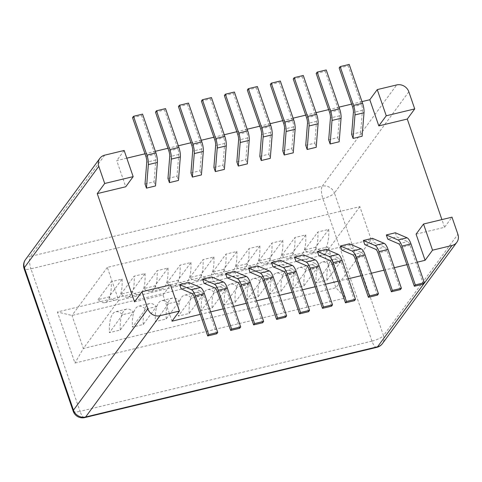 <?xml version="1.0" encoding="UTF-8"?>
<svg xmlns="http://www.w3.org/2000/svg" width="482" height="482" viewBox="0 0 482 482"><rect width="100%" height="100%" fill="white"/><g stroke="black" fill="none" stroke-linecap="round" stroke-linejoin="round"><path stroke-width="0.36" stroke-dasharray="2.41 1.81" d="M423.365 284.085L410.001 245.272A5.923 1.994 -103.5 0 0 407.645 241.596L396.788 236.945L387.751 239.12M395.354 232.776L396.788 236.945M400.409 289.61L387.046 250.797A5.923 1.994 -103.5 0 0 384.684 247.121L373.833 242.464L364.796 244.639M372.399 238.301L373.833 242.464M377.448 295.129L364.085 256.316A5.923 1.994 -103.5 0 0 361.729 252.64L350.872 247.989L341.834 250.158M349.438 243.82L350.872 247.989M354.493 300.654L341.129 261.84A5.923 1.994 -103.5 0 0 338.768 258.165L327.917 253.508L318.873 255.683M326.483 249.345L327.917 253.508M331.532 306.172L318.168 267.359A5.923 1.994 -103.5 0 0 315.812 263.684L304.955 259.033L295.918 261.202M303.521 254.864L304.955 259.033M351.649 134.273L360.687 132.098L362.434 110.294A5.923 1.994 -103.5 0 0 361.56 104.594L348.197 65.781L349.191 64.431M360.687 132.098L362.121 136.261M339.159 67.956L348.197 65.781M328.694 139.792L337.731 137.617L339.473 115.819A5.923 1.994 -103.5 0 0 338.605 110.119L325.242 71.3L326.23 69.95M337.731 137.617L339.165 141.786M316.198 73.475L325.242 71.3M305.733 145.317L314.77 143.142L316.517 121.337A5.923 1.994 -103.5 0 0 315.644 115.638L302.28 76.825L303.274 75.475M314.77 143.142L316.204 147.305M293.243 79L302.28 76.825M282.777 150.836L291.815 148.661L293.556 126.862A5.923 1.994 -103.5 0 0 292.688 121.163L279.325 82.344L280.313 80.994M291.815 148.661L293.249 152.83M270.282 84.519L279.325 82.344M259.816 156.361L268.854 154.186L270.601 132.381A5.923 1.994 -103.5 0 0 269.727 126.682L256.364 87.869L257.358 86.519M268.854 154.186L270.288 158.349M247.326 90.044L256.364 87.869M371.218 239.668L359.849 206.651L107.305 267.389L118.674 300.407L371.218 239.668L335.906 287.736L324.537 254.719L327.989 246.898L57.37 311.987L74.951 363.042L345.57 297.954L327.989 246.898M118.674 300.407L83.362 348.474L335.906 287.736L345.57 297.954M359.849 206.651L324.537 254.719L71.993 315.457L57.37 311.987M416.087 234.144L444.561 227.299L451.996 217.171M444.561 227.299L441.91 219.599M326.917 280.319A37.524 12.646 76.5 0 1 333.17 259.418A37.524 12.646 76.5 0 1 340.081 262.401L326.917 280.319L316.072 282.928A37.524 12.646 -103.5 0 1 322.325 262.027A37.524 12.646 -103.5 0 1 329.23 265.01L340.081 262.401M329.23 265.01L316.072 282.928M281 291.363A37.524 12.646 76.5 0 1 287.254 270.462A37.524 12.646 76.5 0 1 294.165 273.445L281 291.363L270.155 293.972A37.524 12.646 -103.5 0 1 276.409 273.071A37.524 12.646 -103.5 0 1 283.314 276.053L294.165 273.445M283.314 276.053L270.155 293.972M235.083 302.407A37.524 12.646 76.5 0 1 241.337 281.506A37.524 12.646 76.5 0 1 248.248 284.488L235.083 302.407L224.238 305.016A37.524 12.646 -103.5 0 1 230.492 284.115A37.524 12.646 -103.5 0 1 237.397 287.097L248.248 284.488M237.397 287.097L224.238 305.016M305.751 234.909A37.524 12.646 76.5 0 1 299.497 255.809A37.524 12.646 76.5 0 1 292.592 252.821L305.751 234.909L294.906 237.518A37.524 12.646 -103.5 0 1 288.652 258.418L299.497 255.809M288.652 258.418A37.524 12.646 -103.5 0 1 281.747 255.43L292.592 252.821M281.747 255.43L294.906 237.518M259.834 245.953A37.524 12.646 76.5 0 1 253.58 266.853A37.524 12.646 76.5 0 1 246.676 263.865L259.834 245.953L248.989 248.561A37.524 12.646 -103.5 0 1 242.735 269.462L253.58 266.853M242.735 269.462A37.524 12.646 -103.5 0 1 235.831 266.474L246.676 263.865M235.831 266.474L248.989 248.561M236.879 251.471A37.524 12.646 76.5 0 1 230.619 272.378A37.524 12.646 76.5 0 1 223.714 269.39L236.879 251.471L226.028 254.08A37.524 12.646 -103.5 0 1 219.774 274.981L230.619 272.378M219.774 274.981A37.524 12.646 -103.5 0 1 212.869 271.999L223.714 269.39M212.869 271.999L226.028 254.08M282.795 240.428A37.524 12.646 76.5 0 1 276.535 261.334A37.524 12.646 76.5 0 1 269.631 258.346L282.795 240.428L271.944 243.036A37.524 12.646 -103.5 0 1 265.69 263.943L276.535 261.334M265.69 263.943A37.524 12.646 -103.5 0 1 258.786 260.955L269.631 258.346M258.786 260.955L271.944 243.036M328.712 229.384A37.524 12.646 76.5 0 1 322.458 250.291A37.524 12.646 76.5 0 1 315.547 247.302L328.712 229.384L317.867 231.993A37.524 12.646 -103.5 0 1 311.607 252.899L322.458 250.291M311.607 252.899A37.524 12.646 -103.5 0 1 304.702 249.911L315.547 247.302M304.702 249.911L317.867 231.993M258.045 296.882A37.524 12.646 76.5 0 1 264.299 275.981A37.524 12.646 76.5 0 1 271.203 278.97L258.045 296.882L247.194 299.491A37.524 12.646 -103.5 0 1 253.454 278.59A37.524 12.646 -103.5 0 1 260.358 281.578L271.203 278.97M260.358 281.578L247.194 299.491M303.961 285.838A37.524 12.646 76.5 0 1 310.215 264.937A37.524 12.646 76.5 0 1 317.12 267.926L303.961 285.838L293.11 288.447A37.524 12.646 -103.5 0 1 299.37 267.546A37.524 12.646 -103.5 0 1 306.275 270.535L317.12 267.926M306.275 270.535L293.11 288.447M107.305 267.389L71.993 315.457L83.362 348.474L74.951 363.042M98.075 299.605L111.24 281.693L122.085 279.084L108.926 296.996L98.075 299.605A37.524 12.646 -103.5 0 0 104.98 302.594A37.524 12.646 -103.5 0 0 111.24 281.693M143.991 288.561L157.156 270.649L168.001 268.04L154.843 285.953L143.991 288.561A37.524 12.646 -103.5 0 0 150.902 291.55A37.524 12.646 -103.5 0 0 157.156 270.649M189.908 277.518L203.073 259.605L213.918 256.996L200.759 274.909L189.908 277.518A37.524 12.646 -103.5 0 0 196.819 280.506A37.524 12.646 -103.5 0 0 203.073 259.605M166.953 283.042L180.111 265.124L190.962 262.515L177.798 280.434L166.953 283.042A37.524 12.646 -103.5 0 0 173.857 286.025A37.524 12.646 -103.5 0 0 180.111 265.124M121.036 294.086L134.195 276.168L145.046 273.559L131.881 291.477L121.036 294.086A37.524 12.646 -103.5 0 0 127.941 297.069A37.524 12.646 -103.5 0 0 134.195 276.168M145.564 309.185L132.405 327.103L143.25 324.494L156.409 306.576L145.564 309.185A37.524 12.646 -103.5 0 0 138.659 306.197A37.524 12.646 -103.5 0 0 132.405 327.103M191.481 298.141L178.322 316.059L189.167 313.451L202.326 295.532L191.481 298.141A37.524 12.646 -103.5 0 0 184.576 295.153A37.524 12.646 -103.5 0 0 178.322 316.059M214.442 292.622L201.277 310.535L212.128 307.926L225.287 290.013L214.442 292.622A37.524 12.646 -103.5 0 0 207.537 289.634A37.524 12.646 -103.5 0 0 201.277 310.535M168.525 303.666L155.361 321.578L166.212 318.97L179.37 301.057L168.525 303.666A37.524 12.646 -103.5 0 0 161.615 300.678A37.524 12.646 -103.5 0 0 155.361 321.578M122.609 314.71L109.444 332.622L120.289 330.013L133.454 312.101L122.609 314.71A37.524 12.646 -103.5 0 0 115.698 311.721A37.524 12.646 -103.5 0 0 109.444 332.622M145.022 183.967L154.065 181.792L155.807 159.988A5.923 1.994 -103.5 0 0 154.939 154.288L141.569 115.475L142.564 114.126M154.065 181.792L155.499 185.962M132.532 117.65L141.569 115.475M167.983 178.442L177.021 176.273L178.768 154.469A5.923 1.994 -103.5 0 0 177.894 148.769L164.531 109.956L165.525 108.607M177.021 176.273L178.454 180.437M155.493 112.131L164.531 109.956M190.938 172.924L199.982 170.749L201.723 148.944A5.923 1.994 -103.5 0 0 200.855 143.244L187.486 104.431L188.48 103.082M199.982 170.749L201.416 174.918M178.448 106.606L187.486 104.431M213.9 167.405L222.937 165.23L224.684 143.425A5.923 1.994 -103.5 0 0 223.811 137.725L210.447 98.912L211.441 97.563M222.937 165.23L224.371 169.393M201.41 101.087L210.447 98.912M236.855 161.88L245.898 159.705L247.64 137.906A5.923 1.994 -103.5 0 0 246.772 132.201L233.409 93.388L234.397 92.038M245.898 159.705L247.332 163.874M224.365 95.563L233.409 93.388M216.743 333.785L203.374 294.966A5.923 1.994 -103.5 0 0 201.018 291.297L190.161 286.639L181.124 288.814M188.727 282.47L190.161 286.639M239.699 328.26L226.335 289.447A5.923 1.994 -103.5 0 0 223.973 285.772L213.122 281.114L204.085 283.289M211.688 276.951L213.122 281.114M262.66 322.741L249.29 283.922A5.923 1.994 -103.5 0 0 246.935 280.253L236.084 275.596L227.04 277.771M234.644 271.426L236.084 275.596M285.615 317.216L272.252 278.403A5.923 1.994 -103.5 0 0 269.896 274.728L259.039 270.071L250.001 272.246M257.605 265.907L259.039 270.071M308.576 311.697L295.207 272.884A5.923 1.994 -103.5 0 0 292.851 269.209L282 264.552L272.957 266.727M280.56 260.382L282 264.552M361.994 101.612L351.607 104.112M339.033 107.137L328.652 109.631M316.078 112.655L305.69 115.156M293.116 118.18L282.735 120.675M270.161 123.699L259.774 126.2M247.2 129.224L236.819 131.719M224.244 134.743L213.857 137.243M201.283 140.268L190.902 142.762M178.328 145.787L167.941 148.287M155.367 151.306L144.98 153.806M126.808 158.174L116.722 160.602L125.73 186.763M134.526 301.865L163 295.014L172.008 321.175M417.279 262.184L406.898 264.684M394.324 267.709L383.937 270.203M371.363 273.228L360.982 275.728M348.408 278.753L338.021 281.247M325.446 284.272L315.065 286.772M302.491 289.796L292.104 292.291M279.53 295.315L269.149 297.816M256.575 300.84L246.188 303.335M233.613 306.359L223.232 308.86M210.658 311.878L200.271 314.378M124.157 150.474L116.722 160.602M163 295.014L170.441 284.886M122.085 279.084A37.524 12.646 76.5 0 1 115.831 299.985A37.524 12.646 76.5 0 1 108.926 296.996M168.001 268.04A37.524 12.646 76.5 0 1 161.747 288.941A37.524 12.646 76.5 0 1 154.843 285.953M213.918 256.996A37.524 12.646 76.5 0 1 207.664 277.897A37.524 12.646 76.5 0 1 200.759 274.909M143.25 324.494A37.524 12.646 76.5 0 1 149.504 303.588A37.524 12.646 76.5 0 1 156.409 306.576M189.167 313.451A37.524 12.646 76.5 0 1 195.421 292.544A37.524 12.646 76.5 0 1 202.326 295.532M212.128 307.926A37.524 12.646 76.5 0 1 218.382 287.025A37.524 12.646 76.5 0 1 225.287 290.013M166.212 318.97A37.524 12.646 76.5 0 1 172.466 298.069A37.524 12.646 76.5 0 1 179.37 301.057M120.289 330.013A37.524 12.646 76.5 0 1 126.549 309.113A37.524 12.646 76.5 0 1 133.454 312.101M190.962 262.515A37.524 12.646 76.5 0 1 184.702 283.416A37.524 12.646 76.5 0 1 177.798 280.434M145.046 273.559A37.524 12.646 76.5 0 1 138.786 294.46A37.524 12.646 76.5 0 1 131.881 291.477M398.608 243.772L407.645 241.596M410.001 245.272L400.964 247.447M375.647 249.296L384.684 247.121M387.046 250.797L378.002 252.972M352.685 254.815L361.729 252.64M364.085 256.316L355.047 258.491M329.73 260.34L338.768 258.165M341.129 261.84L332.086 264.009M306.769 265.859L315.812 263.684M318.168 267.359L309.131 269.534M362.434 110.294L353.396 112.469M352.523 106.769L361.56 104.594M339.473 115.819L330.435 117.988M329.567 112.288L338.605 110.119M316.517 121.337L307.48 123.513M306.606 117.813L315.644 115.638M293.556 126.862L284.519 129.031M283.651 123.332L292.688 121.163M270.601 132.381L261.557 134.556M260.69 128.857L269.727 126.682M376.773 347.353A9.875 3.326 76.5 0 1 371.983 341.129A9.875 2.543 161 0 0 383.503 335.58A9.875 8.941 -143.7 0 1 382.425 343.6M371.983 341.129L322.91 198.596A9.875 3.326 76.5 0 1 322.283 186.203A9.875 8.941 -143.7 0 1 334.43 193.047A9.875 2.543 -19 0 1 322.91 198.596L30.956 268.811L80.036 411.345L371.983 341.129M408.82 91.779L334.43 193.047L383.503 335.58L457.9 234.312M104.727 155.15L30.33 256.418L322.283 186.203L396.68 84.934M155.807 159.988L146.769 162.163M145.895 156.463L154.939 154.288M178.768 154.469L169.724 156.644M168.857 150.944L177.894 148.769M201.723 148.944L192.686 151.119M191.812 145.419L200.855 143.244M224.684 143.425L215.641 145.6M214.773 139.9L223.811 137.725M247.64 137.906L238.602 140.075M237.728 134.376L246.772 132.201M191.981 293.466L201.018 291.297M203.374 294.966L194.336 297.141M214.936 287.947L223.973 285.772M226.335 289.447L217.298 291.622M237.897 282.422L246.935 280.253M249.29 283.922L240.253 286.097M260.852 276.903L269.896 274.728M272.252 278.403L263.214 280.578M283.814 271.378L292.851 269.209M295.207 272.884L286.169 275.053M25.48 259.593A9.875 8.941 -143.7 0 1 30.33 256.418A9.875 3.326 -103.5 0 0 30.956 268.811A9.875 2.543 -19 0 1 24.1 268.655M73.18 411.182A9.875 2.543 161 0 0 80.036 411.345A9.875 3.326 -103.5 0 0 84.82 417.569M333.17 259.418L322.325 262.027M287.254 270.462L276.409 273.071M241.337 281.506L230.492 284.115M264.299 275.981L253.454 278.59M310.215 264.937L299.37 267.546M104.98 302.594L115.831 299.985M150.902 291.55L161.747 288.941M196.819 280.506L207.664 277.897M149.504 303.588L138.659 306.197M195.421 292.544L184.576 295.153M218.382 287.025L207.537 289.634M172.466 298.069L161.615 300.678M126.549 309.113L115.698 311.721M173.857 286.025L184.702 283.416M127.941 297.069L138.786 294.46"/><path stroke-width="0.72" d="M386.317 234.951L387.751 239.12L398.608 243.772A5.923 1.994 76.5 0 1 400.964 247.447L414.327 286.26L415.321 284.91L401.958 246.097A9.875 3.326 -103.5 0 0 398.024 239.97L386.317 234.951L395.354 232.776L407.061 237.801A9.875 3.326 76.5 0 1 410.995 243.922L424.359 282.735L423.365 284.085L414.327 286.26M424.359 282.735L415.321 284.91M363.356 240.47L364.796 244.639L375.647 249.296A5.923 1.994 76.5 0 1 378.002 252.972L391.372 291.785L392.36 290.435L378.997 251.616A9.875 3.326 -103.5 0 0 375.068 245.495L363.356 240.47L372.399 238.301L384.106 243.32A9.875 3.326 76.5 0 1 388.034 249.447L401.398 288.26L400.409 289.61L391.372 291.785M401.398 288.26L392.36 290.435M340.4 245.995L341.834 250.158L352.685 254.815A5.923 1.994 76.5 0 1 355.047 258.491L368.411 297.304L369.405 295.954L356.035 257.141A9.875 3.326 -103.5 0 0 352.107 251.014L340.4 245.995L349.438 243.82L361.145 248.845A9.875 3.326 76.5 0 1 365.079 254.966L378.442 293.779L377.448 295.129L368.411 297.304M378.442 293.779L369.405 295.954M317.439 251.514L318.873 255.683L329.73 260.34A5.923 1.994 76.5 0 1 332.086 264.009L345.455 302.829L346.444 301.473L333.08 262.66A9.875 3.326 -103.5 0 0 329.152 256.538L317.439 251.514L326.483 249.345L338.189 254.363A9.875 3.326 76.5 0 1 342.118 260.491L355.481 299.304L354.493 300.654L345.455 302.829M355.481 299.304L346.444 301.473M294.484 257.039L295.918 261.202L306.769 265.859A5.923 1.994 76.5 0 1 309.131 269.534L322.494 308.347L323.488 306.998L310.119 268.185A9.875 3.326 -103.5 0 0 306.19 262.057L294.484 257.039L303.521 254.864L315.228 259.882A9.875 3.326 76.5 0 1 319.162 266.01L332.526 304.823L331.532 306.172L322.494 308.347M332.526 304.823L323.488 306.998M340.153 66.606L339.159 67.956L352.523 106.769A5.923 1.994 76.5 0 1 353.396 112.469L351.649 134.273L353.083 138.436L354.963 114.921A9.875 3.326 -103.5 0 0 353.517 105.419L340.153 66.606L349.191 64.431L362.554 103.244A9.875 3.326 76.5 0 1 364.006 112.746L362.121 136.261L353.083 138.436M317.192 72.125L316.198 73.475L329.567 112.288A5.923 1.994 76.5 0 1 330.435 117.988L328.694 139.792L330.128 143.961L332.008 120.44A9.875 3.326 -103.5 0 0 330.556 110.938L317.192 72.125L326.23 69.95L339.593 108.763A9.875 3.326 76.5 0 1 341.045 118.265L339.165 141.786L330.128 143.961M294.237 77.65L293.243 79L306.606 117.813A5.923 1.994 76.5 0 1 307.48 123.513L305.733 145.317L307.167 149.48L309.046 125.965A9.875 3.326 -103.5 0 0 307.6 116.463L294.237 77.65L303.274 75.475L316.638 114.288A9.875 3.326 76.5 0 1 318.09 123.79L316.204 147.305L307.167 149.48M271.276 83.169L270.282 84.519L283.651 123.332A5.923 1.994 76.5 0 1 284.519 129.031L282.777 150.836L284.211 155.005L286.091 131.484A9.875 3.326 -103.5 0 0 284.639 121.982L271.276 83.169L280.313 80.994L293.677 119.807A9.875 3.326 76.5 0 1 295.129 129.309L293.249 152.83L284.211 155.005M248.314 88.694L247.326 90.044L260.69 128.857A5.923 1.994 76.5 0 1 261.557 134.556L259.816 156.361L261.25 160.524L263.13 137.002A9.875 3.326 -103.5 0 0 261.684 127.507L248.314 88.694L257.358 86.519L270.721 125.332A9.875 3.326 76.5 0 1 272.173 134.833L270.288 158.349L261.25 160.524M423.527 224.022L432.535 250.182L451.965 245.507A9.875 8.941 36.3 0 0 456.822 242.332A9.875 8.941 36.3 0 0 457.9 234.312L451.996 217.171L423.527 224.022L416.087 234.144L425.094 260.304L417.279 262.184M432.535 250.182L425.094 260.304M408.82 91.779L414.725 108.92L407.284 119.048L378.81 125.892L386.251 115.77L377.243 89.61L396.68 84.934A9.875 8.941 36.3 0 1 408.82 91.779M441.91 219.599L407.284 119.048M414.725 108.92L386.251 115.77M378.81 125.892L369.802 99.732L377.243 89.61M146.769 162.163L145.022 183.967L146.456 188.131L148.342 164.615A9.875 3.326 -103.5 0 0 146.89 155.114L133.526 116.301L132.532 117.65L145.895 156.463A5.923 1.994 76.5 0 1 146.769 162.163M148.342 164.615L157.379 162.44A9.875 3.326 76.5 0 0 155.927 152.939L142.564 114.126L133.526 116.301M157.379 162.44L155.499 185.962L146.456 188.131M169.724 156.644L167.983 178.442L169.417 182.612L171.297 159.09A9.875 3.326 -103.5 0 0 169.851 149.595L156.481 110.776L155.493 112.131L168.857 150.944A5.923 1.994 76.5 0 1 169.724 156.644M171.297 159.09L180.334 156.921A9.875 3.326 76.5 0 0 178.888 147.42L165.525 108.607L156.481 110.776M180.334 156.921L178.454 180.437L169.417 182.612M192.686 151.119L190.938 172.924L192.378 177.093L194.258 153.571A9.875 3.326 -103.5 0 0 192.806 144.07L179.443 105.257L178.448 106.606L191.812 145.419A5.923 1.994 76.5 0 1 192.686 151.119M194.258 153.571L203.296 151.396A9.875 3.326 76.5 0 0 201.844 141.895L188.48 103.082L179.443 105.257M203.296 151.396L201.416 174.918L192.378 177.093M215.641 145.6L213.9 167.405L215.333 171.568L217.213 148.046A9.875 3.326 -103.5 0 0 215.767 138.551L202.398 99.732L201.41 101.087L214.773 139.9A5.923 1.994 76.5 0 1 215.641 145.6M217.213 148.046L226.251 145.877A9.875 3.326 76.5 0 0 224.805 136.376L211.441 97.563L202.398 99.732M226.251 145.877L224.371 169.393L215.333 171.568M238.602 140.075L236.855 161.88L238.295 166.049L240.175 142.527A9.875 3.326 -103.5 0 0 238.723 133.026L225.359 94.213L224.365 95.563L237.728 134.376A5.923 1.994 76.5 0 1 238.602 140.075M240.175 142.527L249.212 140.352A9.875 3.326 76.5 0 0 247.76 130.851L234.397 92.038L225.359 94.213M249.212 140.352L247.332 163.874L238.295 166.049M179.69 284.645L181.124 288.814L191.981 293.466A5.923 1.994 76.5 0 1 194.336 297.141L207.7 335.954L208.694 334.604L195.331 295.791A9.875 3.326 -103.5 0 0 191.396 289.67L179.69 284.645L188.727 282.47L200.44 287.495A9.875 3.326 76.5 0 1 204.368 293.616L217.731 332.429L208.694 334.604M207.7 335.954L216.743 333.785L217.731 332.429M202.651 279.126L204.085 283.289L214.936 287.947A5.923 1.994 76.5 0 1 217.298 291.622L230.661 330.435L231.649 329.086L218.286 290.272A9.875 3.326 -103.5 0 0 214.357 284.145L202.651 279.126L211.688 276.951L223.395 281.97A9.875 3.326 76.5 0 1 227.323 288.097L240.693 326.91L231.649 329.086M230.661 330.435L239.699 328.26L240.693 326.91M225.606 273.601L227.04 277.771L237.897 282.422A5.923 1.994 76.5 0 1 240.253 286.097L253.616 324.91L254.61 323.561L241.247 284.748A9.875 3.326 -103.5 0 0 237.319 278.626L225.606 273.601L234.644 271.426L246.356 276.451A9.875 3.326 76.5 0 1 250.285 282.572L263.648 321.392L254.61 323.561M253.616 324.91L262.66 322.741L263.648 321.392M248.567 268.082L250.001 272.246L260.852 276.903A5.923 1.994 76.5 0 1 263.214 280.578L276.578 319.391L277.572 318.042L264.202 279.229A9.875 3.326 -103.5 0 0 260.274 273.101L248.567 268.082L257.605 265.907L269.311 270.926A9.875 3.326 76.5 0 1 273.246 277.054L286.609 315.867L277.572 318.042M276.578 319.391L285.615 317.216L286.609 315.867M271.523 262.557L272.957 266.727L283.814 271.378A5.923 1.994 76.5 0 1 286.169 275.053L299.533 313.866L300.527 312.517L287.164 273.704A9.875 3.326 -103.5 0 0 283.235 267.582L271.523 262.557L280.56 260.382L292.273 265.407A9.875 3.326 76.5 0 1 296.201 271.529L309.565 310.348L300.527 312.517M299.533 313.866L308.576 311.697L309.565 310.348M369.802 99.732L361.994 101.612M351.607 104.112L339.033 107.137M328.652 109.631L316.078 112.655M305.69 115.156L293.116 118.18M282.735 120.675L270.161 123.699M259.774 126.2L247.2 129.224M236.819 131.719L224.244 134.743M213.857 137.243L201.283 140.268M190.902 142.762L178.328 145.787M167.941 148.287L155.367 151.306M144.98 153.806L126.808 158.174M133.165 176.635L104.696 183.485L98.792 166.344A9.875 8.941 36.3 0 1 99.876 158.325A9.875 8.941 36.3 0 1 104.727 155.15L124.157 150.474L133.165 176.635L125.73 186.763L97.256 193.613L134.526 301.865L141.967 291.737L170.441 284.886L179.449 311.047L160.018 315.722A9.875 8.941 36.3 0 1 147.872 308.878L141.967 291.737M406.898 264.684L394.324 267.709M383.937 270.203L371.363 273.228M360.982 275.728L348.408 278.753M338.021 281.247L325.446 284.272M315.065 286.772L302.491 289.796M292.104 292.291L279.53 295.315M269.149 297.816L256.575 300.84M246.188 303.335L233.613 306.359M223.232 308.86L210.658 311.878M200.271 314.378L172.008 321.175L179.449 311.047M97.256 193.613L104.696 183.485M407.061 237.801L398.024 239.97M401.958 246.097L410.995 243.922M384.106 243.32L375.068 245.495M378.997 251.616L388.034 249.447M361.145 248.845L352.107 251.014M356.035 257.141L365.079 254.966M338.189 254.363L329.152 256.538M333.08 262.66L342.118 260.491M315.228 259.882L306.19 262.057M310.119 268.185L319.162 266.01M354.963 114.921L364.006 112.746M362.554 103.244L353.517 105.419M332.008 120.44L341.045 118.265M339.593 108.763L330.556 110.938M309.046 125.965L318.09 123.79M316.638 114.288L307.6 116.463M286.091 131.484L295.129 129.309M293.677 119.807L284.639 121.982M263.13 137.002L272.173 134.833M270.721 125.332L261.684 127.507M382.425 343.6A9.875 8.941 -143.7 0 1 377.569 346.775A9.875 3.326 76.5 0 1 376.773 347.353A9.875 9.875 0 0 0 382.425 343.6L456.822 242.332M451.965 245.507L377.569 346.775L85.621 416.99L160.018 315.722M155.927 152.939L146.89 155.114M178.888 147.42L169.851 149.595M201.844 141.895L192.806 144.07M224.805 136.376L215.767 138.551M247.76 130.851L238.723 133.026M200.44 287.495L191.396 289.67M195.331 295.791L204.368 293.616M223.395 281.97L214.357 284.145M218.286 290.272L227.323 288.097M246.356 276.451L237.319 278.626M241.247 284.748L250.285 282.572M269.311 270.926L260.274 273.101M264.202 279.229L273.246 277.054M292.273 265.407L283.235 267.582M287.164 273.704L296.201 271.529M24.1 268.655A9.875 2.543 -19 0 1 24.395 267.612A9.875 8.941 -143.7 0 1 25.48 259.593A9.875 9.875 0 0 0 24.1 268.655L73.18 411.182A9.875 9.875 0 0 0 84.82 417.569A9.875 3.326 -103.5 0 0 85.621 416.99A9.875 8.941 -143.7 0 1 73.475 410.146A9.875 2.543 161 0 0 73.18 411.182M147.872 308.878L73.475 410.146L24.395 267.612L98.792 166.344M99.876 158.325L25.48 259.593M84.82 417.569L376.773 347.353"/></g></svg>
